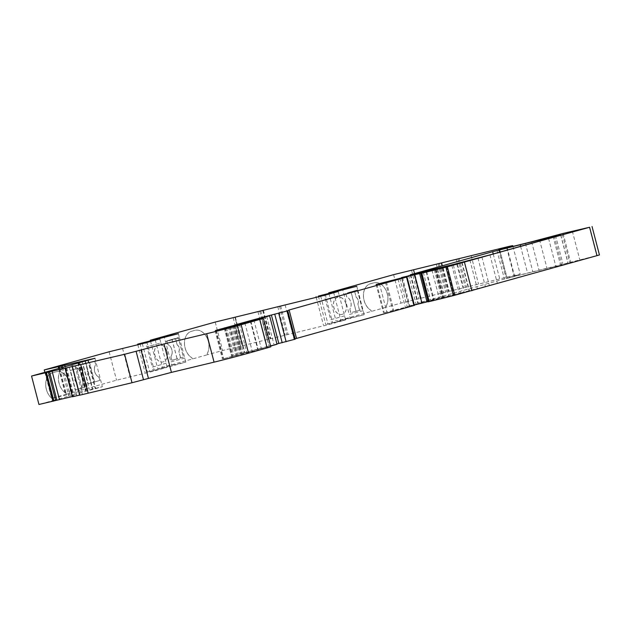 <?xml version="1.0" encoding="UTF-8"?>
<svg xmlns="http://www.w3.org/2000/svg" width="631" height="631" viewBox="0 0 631 631"><rect width="100%" height="100%" fill="white"/><g stroke="black" fill="none" stroke-linecap="round" stroke-linejoin="round"><path stroke-width="0.47" stroke-dasharray="3.15 2.37" d="M89.421 376.47L89.476 376.455A4.196 3.013 -103.5 0 1 87.472 373.528A4.196 3.013 -103.5 0 1 87.788 369.955L87.733 369.963A4.196 3.013 -103.5 0 0 87.417 373.544A4.196 3.013 -103.5 0 0 89.421 376.47L91.116 382.97L88.214 383.782L83.071 364.292L94.721 361.153L95.439 363.906A1.68 1.207 -103.5 0 1 95.289 365.373A7.138 5.127 -103.5 0 0 94.666 371.62A7.138 5.127 -103.5 0 0 98.239 376.683A1.68 1.207 -103.5 0 1 99.075 377.874L99.745 380.43L88.159 383.798L83.071 364.292M167.034 351.68A8.818 6.334 -103.5 0 1 162.995 361.965A8.818 6.334 -103.5 0 1 154.84 355.095A8.818 6.334 -103.5 0 1 158.878 344.81A8.818 6.334 -103.5 0 1 167.034 351.68M167.097 351.664A8.818 6.334 -103.5 0 1 163.05 361.949A8.818 6.334 -103.5 0 1 154.895 355.079A8.818 6.334 -103.5 0 1 158.941 344.794A8.818 6.334 -103.5 0 1 167.097 351.664M207.473 354.748L207.205 353.731A14.276 10.254 -103.5 0 0 206.85 337.451A14.276 10.254 -103.5 0 0 195.153 330.297A14.276 10.254 -103.5 0 0 194.884 330.368L191.406 331.346A14.276 10.254 -103.5 0 0 185.128 347.926A14.276 10.254 -103.5 0 0 192.1 357.958L192.045 357.974A14.276 10.254 -103.5 0 1 185.072 347.941A14.276 10.254 -103.5 0 1 191.343 331.354L194.829 330.384A14.276 10.254 -103.5 0 1 195.097 330.313A14.276 10.254 -103.5 0 1 206.794 337.459A14.276 10.254 -103.5 0 1 207.149 353.739L207.473 354.748L157.726 368.67L185.806 362.115L171.869 366.019L147.394 371.935L167.223 367.313L153.278 371.217L116.538 380.209L81.375 390.053L81.107 389.035A14.276 10.254 -103.5 0 0 80.752 372.755A14.276 10.254 -103.5 0 0 69.055 365.609A14.276 10.254 -103.5 0 0 68.787 365.68L65.308 366.65A14.276 10.254 -103.5 0 0 59.03 383.23A14.276 10.254 -103.5 0 0 66.003 393.263L66.271 394.28L51.655 398.374L102.364 386.732L68.676 396.165L68.408 395.148A14.276 10.254 -103.5 0 0 68.053 378.868A14.276 10.254 -103.5 0 0 56.364 371.722A14.276 10.254 -103.5 0 0 56.096 371.785L52.61 372.763A14.276 10.254 -103.5 0 0 46.331 389.343A14.276 10.254 -103.5 0 0 53.312 399.376L53.572 400.393L38.956 404.487M66.003 393.263L66.066 393.255A14.276 10.254 -103.5 0 1 59.085 383.222A14.276 10.254 -103.5 0 1 65.364 366.643L65.308 366.65M83.134 364.276L89.578 362.478L94.603 381.992L99.801 380.414L99.138 377.866A1.68 1.207 -103.5 0 0 98.294 376.675A7.138 5.127 -103.5 0 1 94.721 371.604A7.138 5.127 -103.5 0 1 95.344 365.365L95.289 365.373M76.73 382.583L76.785 382.567A4.196 3.013 -103.5 0 1 74.773 379.641A4.196 3.013 -103.5 0 1 75.089 376.068L75.034 376.076A4.196 3.013 -103.5 0 0 74.718 379.657A4.196 3.013 -103.5 0 0 76.73 382.583L78.418 389.082L75.515 389.895L70.435 370.389L73.338 369.577L75.034 376.076M53.312 399.376L53.367 399.368A14.276 10.254 -103.5 0 1 46.394 389.335A14.276 10.254 -103.5 0 1 52.665 372.747L52.61 372.763M82.432 387.955L87.102 386.527L86.439 383.979A1.68 1.207 -103.5 0 0 85.595 382.788A7.138 5.127 -103.5 0 1 82.022 377.717A7.138 5.127 -103.5 0 1 82.653 371.478L82.598 371.485A7.138 5.127 -103.5 0 0 81.967 377.732A7.138 5.127 -103.5 0 0 85.54 382.796A1.68 1.207 -103.5 0 1 86.384 383.987L87.046 386.543L75.46 389.911L70.38 370.405L82.022 367.266L82.74 370.018A1.68 1.207 -103.5 0 1 82.598 371.485M346.017 304.118A8.818 6.334 -103.5 0 1 341.97 314.404A8.818 6.334 -103.5 0 1 333.815 307.534A8.818 6.334 -103.5 0 1 337.861 297.248A8.818 6.334 -103.5 0 1 346.017 304.118M346.072 304.103A8.818 6.334 -103.5 0 1 342.034 314.388A8.818 6.334 -103.5 0 1 333.878 307.518A8.818 6.334 -103.5 0 1 337.916 297.233A8.818 6.334 -103.5 0 1 346.072 304.103M386.448 307.187L386.18 306.169A14.276 10.254 -103.5 0 0 385.825 289.881A14.276 10.254 -103.5 0 0 374.136 282.735A14.276 10.254 -103.5 0 0 373.867 282.806L370.381 283.784A14.276 10.254 -103.5 0 0 364.103 300.364A14.276 10.254 -103.5 0 0 371.083 310.397L371.02 310.413A14.276 10.254 -103.5 0 1 364.048 300.372A14.276 10.254 -103.5 0 1 370.326 283.792L373.804 282.822A14.276 10.254 -103.5 0 1 374.073 282.751A14.276 10.254 -103.5 0 1 385.77 289.897A14.276 10.254 -103.5 0 1 386.125 306.177L386.448 307.187L336.126 321.274L364.205 314.711L325.785 324.531L345.614 319.917L331.677 323.821L222.609 350.505L207.41 354.756M460.614 292.965L497.354 283.335L568.097 263.529L555.832 266.306A119.267 2.24 -14.6 0 0 527.603 273.207L500.052 280.148L417.675 303.219L443.143 297.13A57.113 1.073 165.4 0 1 453.863 294.551L460.614 292.965L453.208 264.523M408.856 306.011L454.036 295.308L469.511 291.065L448.72 295.971A50.393 0.946 -14.6 0 0 439.263 298.25L408.856 306.011L401.49 277.719M599.45 254.956L539.04 270.218A125.987 2.366 -14.6 0 0 532.832 271.756L505.975 278.421L514.06 275.999A20.997 0.394 -14.6 0 0 520.165 274.122A20.997 0.394 -14.6 0 0 514.36 275.345L401.008 303.101L386.393 307.194M178.399 333.673L179.456 337.735L165.511 341.639L164.454 337.569M159.809 338.871L160.866 342.941L146.928 346.837L145.871 342.775M356.791 286.269L357.856 290.331L343.911 294.235L342.854 290.173M338.208 291.475L339.265 295.537L325.328 299.441L324.271 295.379M66.066 393.255L66.271 394.28M66.326 394.272L81.375 390.053M421.09 298.226L413.691 269.879L421.09 298.226M428.133 301.602L433.544 300.309L428.37 301.784L420.964 273.341M414.417 305.396L383.53 312.889L409.196 306.327A83.994 1.577 165.4 0 1 414.322 305.041M295.19 339.186L294.078 339.178L295.103 338.831M269.611 315.815L277.025 344.258L257.669 349.298A34.437 0.647 -14.6 0 0 242.186 353.415L261.218 348.162A41.993 0.789 -14.6 0 0 274.028 344.707L276.946 343.942M270.802 346.845L223.098 358.858L244.938 352.879A25.201 0.473 165.4 0 1 258.04 349.377L270.604 346.096M79.624 395.093L82.44 394.446L79.798 395.172M72.384 396.536L76.659 395.55L72.447 396.749M53.367 399.368L53.572 400.393M53.635 400.385L68.676 396.165M171.364 339.573L178.328 337.617L183.408 357.122L171.766 360.262L171.048 357.509A1.68 1.207 -103.5 0 1 171.198 356.034A7.138 5.127 -103.5 0 0 168.248 344.731A1.68 1.207 -103.5 0 1 167.412 343.532L166.742 340.985L171.995 339.391L177.082 358.897L171.821 360.246L171.104 357.493A1.68 1.207 -103.5 0 1 171.253 356.026L171.198 356.034M192.045 357.974L192.313 358.992M150.501 340.921L157.726 368.67M215.203 322.062L222.609 350.505M44.864 372.314L51.655 398.374M109.124 351.767L116.538 380.209M94.958 358.29L102.364 386.732M371.02 310.413L371.288 311.43M328.893 293.518L336.126 321.274M393.594 274.659L401.008 303.101M357.312 290.055L362.391 309.561L350.741 312.7L350.024 309.947A1.68 1.207 -103.5 0 1 350.173 308.472A7.138 5.127 -103.5 0 0 347.231 297.169A1.68 1.207 -103.5 0 1 346.387 295.971L345.725 293.423L357.367 290.039L362.391 309.561M65.182 366.627L72.155 393.413M81.951 360.995L89.357 389.437M77.952 363.054L85.138 390.644M87.725 359.891L95.131 388.333M88.261 360.167L95.604 388.357M69.252 367.108L76.659 395.55M75.026 366.004L82.44 394.446M239.457 324.271L246.871 352.713M398.011 279.099L405.425 307.542M426.138 271.866L433.544 300.309M589.33 227.097L596.745 255.539M572.341 231.175L579.747 259.617M471.105 255.5L478.511 283.942M456.181 259.27L463.588 287.712M441.795 262.804L449.201 291.246M436.36 264.302L443.767 292.745M411.593 270.391L419.008 298.834M413.77 269.863L421.137 298.155M333.618 292.39L340.89 320.303M363.204 310.633L349.258 314.538L343.966 294.22L357.911 290.315L364.205 314.711M363.14 310.649L349.203 314.553L350.26 318.616M325.225 294.401L332.64 322.843M318.379 296.089L325.785 324.531M316.202 297.311L323.466 325.186M320.722 296.231L327.986 324.145M344.613 315.839L330.676 319.743L325.383 299.425L339.32 295.521L345.614 319.917M344.558 315.855L330.62 319.759L331.677 323.821M285.094 304.773L292.508 333.215M277.782 306.666L285.188 335.108M263.395 310.207L270.809 338.65M257.961 311.706L265.367 340.148M233.202 317.795L240.608 346.238M235.371 317.259L242.746 345.551M155.218 339.786L162.49 367.707M184.804 358.037L170.867 361.942L165.574 341.623L179.512 337.719L185.806 362.115M184.749 358.045L170.804 361.949L171.869 366.019M146.834 341.797L154.24 370.247M139.979 343.493L147.394 371.935M137.81 344.707L145.067 372.582M142.322 343.627L149.594 371.549M166.221 363.243L152.276 367.147L146.984 346.829L160.929 342.925L167.223 367.313M166.158 363.251L152.221 367.155L153.278 371.217M122.556 348.367L129.97 376.81M58.691 368.449L65.64 395.148M462.105 262.622L469.511 291.065M456.781 264.113L464.14 292.358M548.584 238.479L555.832 266.306M520.599 246.311L527.603 273.207M371.083 310.397L371.344 311.414M354.519 290.844L356.215 297.343A4.196 3.013 -103.5 0 1 357.903 303.842L359.599 310.342L356.113 311.32L351.033 291.814L354.519 290.844L356.152 297.359A4.196 3.013 -103.5 0 1 357.848 303.858L359.544 310.357L362.446 309.545M354.464 290.852L357.367 290.039M351.033 291.814L345.78 293.407L346.443 295.963A1.68 1.207 -103.5 0 0 347.287 297.154A7.138 5.127 -103.5 0 1 350.229 308.464L350.173 308.472M356.113 311.32L350.797 312.684L350.079 309.931A1.68 1.207 -103.5 0 1 350.229 308.464M350.978 291.83L356.058 311.335M73.338 369.577L82.085 367.25L82.803 370.003A1.68 1.207 -103.5 0 1 82.653 371.478M82.487 387.947L81.904 388.104L76.824 368.599M76.879 368.591L81.959 388.089L78.418 389.082M68.732 396.158L68.471 395.14A14.276 10.254 -103.5 0 0 68.116 378.852A14.276 10.254 -103.5 0 0 56.419 371.706A14.276 10.254 -103.5 0 0 56.151 371.777L52.665 372.747M76.785 382.567L78.481 389.067M73.393 369.561L75.089 376.068M86.037 363.464L87.733 369.963M89.578 362.478L94.776 361.137L95.494 363.89A1.68 1.207 -103.5 0 1 95.344 365.365M94.658 381.976L91.116 382.97M89.523 362.486L94.603 381.992M81.431 390.045L81.162 389.027A14.276 10.254 -103.5 0 0 80.807 372.74A14.276 10.254 -103.5 0 0 69.118 365.594A14.276 10.254 -103.5 0 0 68.85 365.664L65.364 366.643M192.1 357.958L192.368 358.976M171.419 339.557L166.797 340.969L167.467 343.524A1.68 1.207 -103.5 0 0 168.303 344.715A7.138 5.127 -103.5 0 1 171.253 356.026M171.995 339.391L178.392 337.601L183.471 357.107L177.082 358.897M175.544 338.405L177.177 344.92A4.196 3.013 -103.5 0 1 178.873 351.42L180.561 357.919M177.177 344.92L175.481 338.413M172.058 339.375L177.137 358.881M180.624 357.911L178.873 351.42M177.232 344.905A4.196 3.013 -103.5 0 1 178.928 351.404M89.476 376.455L91.172 382.954M86.092 363.448L87.788 369.955M410.3 274.935L417.675 303.219M435.248 269.65L442.631 297.998M498.695 249.947L506.062 278.239M62.658 367.337L69.631 394.099M61.444 367.676L68.408 394.422M79.419 361.681L86.833 390.132M78.741 361.878L86.147 390.329M78.402 362.005L85.808 390.455M78.055 362.107L85.469 390.55M85.303 360.553L92.71 388.996M85.193 361.027L92.497 389.075M66.728 367.794L74.135 396.236M66.042 367.991L73.456 396.442M65.703 368.118L73.109 396.568M65.364 368.22L72.77 396.662M72.604 366.666L80.011 395.109M259.917 319.144L267.323 347.586M250.878 321.313L258.284 349.755M244.836 322.843L252.242 351.286M229.408 326.961L236.814 355.403M226.553 327.741L233.959 356.184M225.464 328.049L232.871 356.491M224.313 328.349L231.719 356.791M215.692 330.415L223.098 358.858M216.22 330.289L223.611 358.645M233.249 325.935L240.569 354.03M234.503 325.596L241.823 353.699M236.183 325.146L243.503 353.265M237.619 324.76L244.938 352.879M250.744 321.345L258.04 349.377M261.999 318.655L269.24 346.451M269.571 315.808L276.985 344.25M261.66 317.843L269.066 346.285M259.444 318.45L266.858 346.892M250.262 320.856L257.669 349.298M234.771 324.973L242.186 353.415M233.509 325.312L240.924 353.754M232.034 325.699L239.441 354.141M230.772 326.03L238.179 354.472M228.217 326.724L235.623 355.166M225.243 327.497L232.65 355.939M224.928 327.568L232.334 356.01M224.983 327.552L232.374 355.931M229.787 326.298L237.161 354.59M237.13 324.334L244.489 352.603M253.859 319.909L261.218 348.162M266.676 316.486L274.028 344.707M286.695 310.744L294.101 339.186M406.545 277.056L413.952 305.499M386.424 281.986L393.831 310.436M385.462 282.223L392.876 310.665M376.81 284.297L384.224 312.739M379.444 283.666L386.827 311.982M401.868 278.176L409.196 306.327M563.12 233.415L570.527 261.865M555.501 235.41L562.907 263.853M554.176 235.781L561.582 264.223M553.008 236.097L560.423 264.539M539.529 239.733L546.943 268.175M531.625 241.776L539.04 270.218M525.426 243.314L532.832 271.756M499.736 249.695L507.143 278.137M506.748 247.951L514.06 275.999M506.953 246.902L514.36 275.345M459.021 258.473L466.427 286.916M457.885 258.773L465.299 287.215M441.566 262.875L448.972 291.317M441.037 263.017L448.444 291.459M439.2 263.498L446.606 291.94M438.143 263.79L445.549 292.232M413.4 269.95L420.79 298.321M413.36 269.823L420.767 298.266L413.344 269.823M413.51 269.8L420.909 298.218M280.621 305.877L288.036 334.32M279.494 306.169L286.9 334.619M263.166 310.271L270.573 338.713M262.638 310.413L270.044 338.855M260.8 310.902L268.207 339.344M259.743 311.186L267.15 339.628M235 317.354L242.391 345.725M235.292 317.283L242.675 345.622M242.359 345.67L234.953 317.227L242.367 345.67M235.111 317.204L242.509 345.614M59.014 368.354L65.971 395.053M59.622 368.188L66.578 394.896M423.314 272.3L430.728 300.742M426.659 271.48L434.065 299.922M435.54 269.35L442.954 297.793M435.847 269.508L443.222 297.832M435.974 269.476L443.38 297.919M446.622 266.866L454.036 295.308M451.891 265.485L459.297 293.928M441.471 268.128L448.72 295.971M431.959 270.21L439.263 298.25M414.054 274.603L421.358 302.643M406.656 276.441L413.983 304.576M402.531 277.466L409.945 305.909M493.237 253.977L500.052 280.148M500.083 252.061L506.93 278.342M410.852 274.8L418.258 303.243M435.737 268.688L443.143 297.13M446.448 266.108L453.863 294.551M461.687 262.33L469.093 290.773M469.874 260.035L477.281 288.477M477.919 257.945L485.326 286.387M481.903 256.991L489.309 285.433M489.948 254.892L497.354 283.335M560.691 235.087L568.097 263.529M560.817 235.047L568.184 263.348M408.557 275.305L415.963 303.748M399.738 278.09L407.153 306.532M434.333 269.839L441.739 298.282M496.944 250.326L504.35 278.768M85.051 361.066L92.355 389.098M214.997 330.557L222.404 359.007M224.234 327.718L231.64 356.16M286.671 310.736L294.078 339.178M376.115 284.447L383.53 312.889M512.948 246.413L520.165 274.122M235.316 317.275L242.698 345.622M436.755 269.287L444.114 297.548M562.402 234.558L569.809 263.001"/><path stroke-width="0.95" d="M453.208 264.523L489.948 254.892L560.691 235.087L548.426 237.863A119.267 2.24 -14.6 0 0 520.196 244.765L492.645 251.706L410.26 274.777L435.737 268.688A57.113 1.073 165.4 0 1 446.448 266.108L453.208 264.523M401.45 277.569L446.622 266.866L462.105 262.622L441.314 267.528A50.393 0.946 -14.6 0 0 431.856 269.808L401.49 277.719M328.719 292.831L356.791 286.269L318.379 296.089L338.208 291.475L324.271 295.379L215.203 322.062L150.32 340.227L178.399 333.673L137.661 344.14L159.809 338.871L145.871 342.775L109.124 351.767L44.249 369.932L94.958 358.29L31.55 376.044L124.599 354.291L164.013 343.942L206.66 333.712A25.201 0.473 -14.6 0 0 241.145 324.736L263.395 318.403L215.692 330.415L237.532 324.437A25.201 0.473 165.4 0 1 250.633 320.934L269.618 315.815L250.262 320.856A34.437 0.647 -14.6 0 0 234.771 324.973L253.804 319.72A41.993 0.789 -14.6 0 0 266.613 316.265L287.058 310.973L289.116 309.979L406.522 277.104L376.115 284.447L401.789 277.885A83.994 1.577 165.4 0 1 414.567 274.682L421.823 273.152A68.669 1.294 -14.6 0 0 445.912 267.197L589.599 227.263L563.12 233.415L531.625 241.776A125.987 2.366 -14.6 0 0 525.426 243.314L498.569 249.979L506.646 247.557A20.997 0.394 -14.6 0 0 512.751 245.672A20.997 0.394 -14.6 0 0 506.953 246.902L393.594 274.659L328.719 292.831L328.893 293.518M276.946 343.942L295.198 339.186L287.783 310.752M428.37 301.784L429.23 301.594A68.669 1.294 -14.6 0 0 453.326 295.639L599.45 254.956L592.044 226.513M414.322 305.041A83.994 1.577 165.4 0 1 421.973 303.125L428.133 301.602M295.103 338.831L414.417 305.396L407.003 276.954M270.604 346.096L277.025 344.258L269.618 315.815M79.798 395.172L132.005 382.741L171.427 372.385L214.067 362.155A25.201 0.473 -14.6 0 0 248.551 353.186L270.802 346.845L263.395 318.403M65.032 368.307L72.447 396.749L79.624 395.093M31.55 376.044L38.956 404.487L72.384 396.536M150.32 340.227L150.501 340.921M44.249 369.932L44.864 372.314M287.783 310.744L295.198 339.186M64.748 364.963L65.182 366.627M77.731 362.194L77.952 363.054M45.535 372.818L52.949 401.261M52.05 371.075L59.464 399.526M80.784 364.805L88.198 393.247M419.591 273.436L427.006 301.878M333.483 291.861L333.618 292.39M316.06 296.744L316.202 297.311M320.58 295.702L320.722 296.231M155.084 339.257L155.218 339.786M137.661 344.14L137.81 344.707M142.18 343.098L142.322 343.627M58.233 366.706L58.691 368.449M548.426 237.863L548.584 238.479M520.196 244.765L520.599 246.311M278.713 313.307L286.119 341.75M62.217 365.657L62.658 367.337M61.002 365.98L61.444 367.676M85.09 360.632L85.193 361.027M45.866 372.724L53.272 401.166M46.473 372.566L53.88 401.008M48.303 372.093L55.717 400.535M49.526 371.769L56.932 400.212M72.391 366.745L79.798 395.187M124.599 354.291L132.005 382.741M136.091 351.301L143.497 379.744M141.029 349.921L148.435 378.363M164.013 343.942L171.427 372.385M206.66 333.712L214.067 362.155M241.145 324.736L248.551 353.186M259.727 319.538L267.142 347.981M250.633 320.934L250.744 321.345M261.833 318.008L261.999 318.655M271.409 315.043L278.823 343.485M274.785 314.317L282.191 342.759M287.058 310.973L294.464 339.415M289.116 309.979L296.523 338.429M406.522 277.104L413.928 305.546M414.567 274.682L421.973 303.125M421.019 273.349L428.425 301.792M421.823 273.152L429.23 301.594M445.912 267.197L453.326 295.639M447.379 266.826L454.793 295.269M464.479 262.299L471.885 290.749M589.599 227.263L597.005 255.705M506.646 247.557L506.748 247.951M58.565 366.611L59.014 368.354M59.172 366.453L59.622 368.188M441.314 267.528L441.471 268.128M431.856 269.808L431.959 270.21M413.944 274.201L414.054 274.603M492.645 251.706L493.237 253.977M499.523 249.9L500.083 252.061M84.948 360.656L85.051 361.066M72.249 366.769L79.656 395.211M420.782 273.397L428.197 301.839M512.751 245.672L512.948 246.413"/></g></svg>
